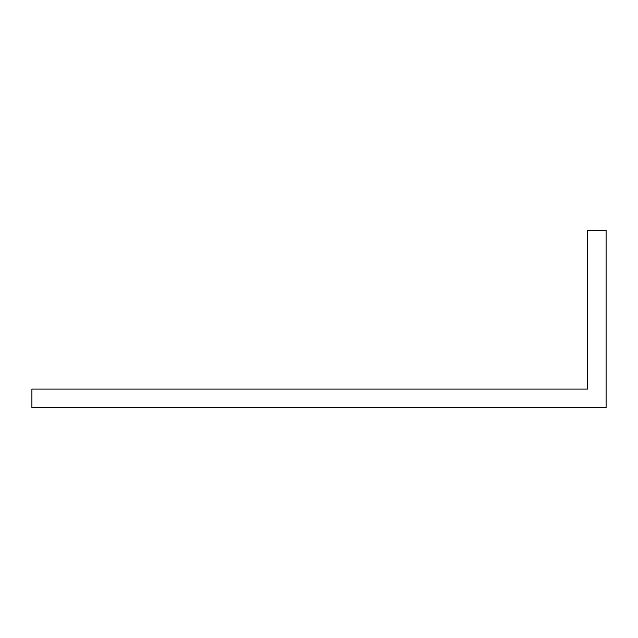 <?xml version="1.0" encoding="UTF-8"?>
<svg xmlns="http://www.w3.org/2000/svg" width="638" height="638" viewBox="0 0 638 638"><rect width="100%" height="100%" fill="white"/><g stroke="black" fill="none" stroke-linecap="round" stroke-linejoin="round"><path stroke-width="0.96" d="M606.1 370.487L606.1 230.31L587.502 230.31L587.502 389.084L31.9 389.084L31.9 407.69L606.1 407.69L606.1 370.487"/></g></svg>
